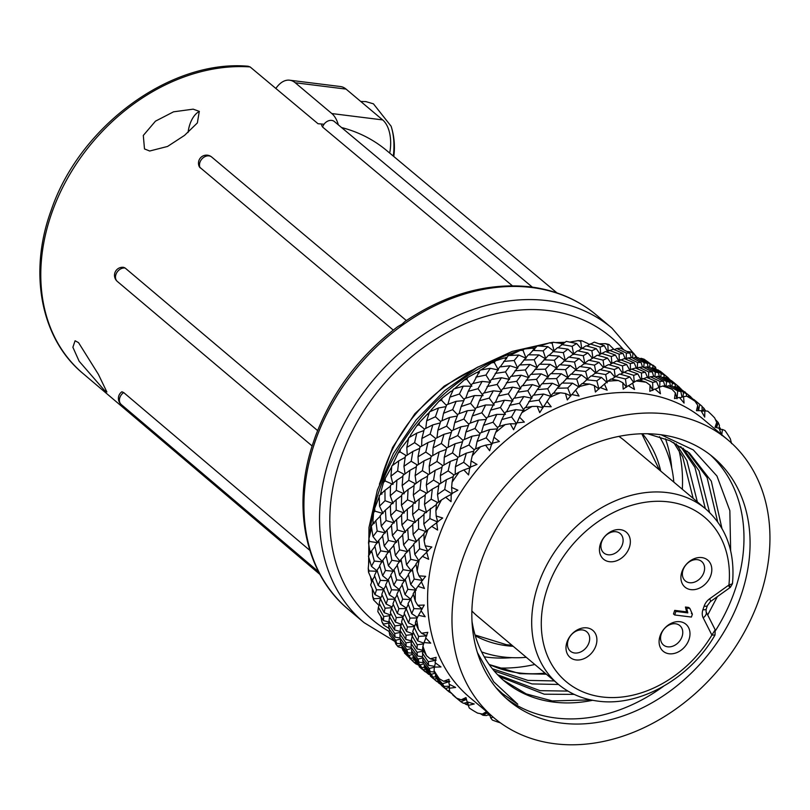 <?xml version="1.0" encoding="UTF-8"?>
<svg xmlns="http://www.w3.org/2000/svg" width="810" height="810" viewBox="0 0 810 810"><rect width="100%" height="100%" fill="white"/><g stroke="black" fill="none" stroke-linecap="round" stroke-linejoin="round"><path stroke-width="1.21" d="M471.886 610.973A114.524 88.756 130.1 0 0 477.434 616.187L558.181 684.167A114.524 88.756 -49.9 0 1 548.846 561.168A114.524 88.756 -49.9 0 1 667.329 492.601A114.524 88.756 -49.9 0 1 705.702 508.933C726.378 527.3 735.298 552.238 732.463 583.757L728.939 585.002C730.843 587.483 730.863 587.989 728.99 586.511M705.702 508.933L624.956 440.964A114.524 88.756 130.1 0 0 618.87 436.387M703.191 617.827A7.067 4.242 153.2 0 0 706.077 611.773L715.189 629.805L711.899 635.07L703.191 617.827A12.11 9.386 -49.9 0 1 702.928 609.697A7.067 2.005 18.8 0 0 706.198 609.1L707.403 605.566L710.37 601.628L730.357 587.351L732.463 583.757M691.882 613.848L692.388 614.203L691.416 617.058L674.7 614.972L673.485 613.95L674.7 610.386L686.596 611.874L685.442 607.024L688.662 607.429L689.877 608.452L692.388 614.203L691.396 613.372M626.616 552.855A17.658 13.689 -49.9 0 1 604.817 560.115A17.658 13.689 -49.9 0 1 603.167 538.498A17.658 13.689 -49.9 0 1 624.966 531.228A17.658 13.689 -49.9 0 1 626.616 552.855M660.079 635.931A17.658 13.689 -49.9 0 1 679.995 621.705A17.658 13.689 -49.9 0 1 688.996 639.535A17.658 13.689 -49.9 0 1 669.08 653.761A17.658 13.689 -49.9 0 1 660.079 635.931M589.336 628.428A17.658 13.689 -49.9 0 1 594.742 648.466A17.658 13.689 -49.9 0 1 573.561 659.37A17.658 13.689 -49.9 0 1 568.154 639.343A17.658 13.689 -49.9 0 1 589.336 628.428M684.409 586.602A17.658 13.689 -49.9 0 1 686.566 564.043A17.658 13.689 -49.9 0 1 708.325 560.641A17.658 13.689 -49.9 0 1 706.158 583.19A17.658 13.689 -49.9 0 1 684.409 586.602M603.582 538.093A12.697 9.831 130.1 0 0 604.766 553.635A12.697 9.831 130.1 0 0 620.43 548.41A12.697 9.831 130.1 0 0 619.245 532.869A12.697 9.831 130.1 0 0 603.582 538.093M682.05 636.599A12.697 9.831 130.1 0 0 675.581 623.781A12.697 9.831 130.1 0 0 661.264 634.007A12.697 9.831 130.1 0 0 667.734 646.826A12.697 9.831 130.1 0 0 682.05 636.599M572.903 652.597A12.697 9.831 130.1 0 0 588.121 644.75A12.697 9.831 130.1 0 0 584.233 630.352A12.697 9.831 130.1 0 0 569.015 638.199A12.697 9.831 130.1 0 0 572.903 652.597M702.078 561.867A12.697 9.831 130.1 0 0 686.445 564.307A12.697 9.831 130.1 0 0 684.885 580.517A12.697 9.831 130.1 0 0 700.529 578.077A12.697 9.831 130.1 0 0 702.078 561.867M674.7 614.972L675.915 611.408L687.812 612.897L686.667 608.047L689.877 608.452M686.667 608.047L685.442 607.024M687.812 612.897L686.596 611.874M675.915 611.408L674.7 610.386M715.189 629.815L715.017 635.01L711.899 635.07A107.467 83.278 130.1 0 1 602.144 696.964A107.467 83.278 130.1 0 1 547.337 588.445A107.467 83.278 130.1 0 1 668.564 501.886A107.467 83.278 130.1 0 1 728.939 585.002L709.681 598.752A7.067 1.397 54.5 0 1 710.37 601.628M475.278 635.739A132.435 102.637 130.1 0 0 506.614 645.702A132.435 102.637 130.1 0 0 513.206 646.299M660.727 471.076A132.435 102.637 130.1 0 0 642.421 433.755M481.636 651.928A144.798 112.215 130.1 0 0 502.797 656.92A144.798 112.215 130.1 0 0 526.297 657.325M673.819 482.102A144.798 112.215 130.1 0 0 659.522 436.691M489.017 664.311A146.823 113.775 130.1 0 0 518.997 672.928A146.823 113.775 130.1 0 0 545.069 673.12M673.748 442.564L682.729 457.093L693.158 498.383M489.159 664.514L519.878 673.667L546.345 674.203M697.349 501.906L686.921 460.627L676.208 443.89M494.11 670.872L532.069 683.934L558.535 684.47M554.344 680.937L527.887 680.4L492.358 668.746M709.56 512.436L699.111 470.893L683.043 448.143M680.754 446.614L694.929 467.37L705.348 508.65M499.527 676.674L544.269 694.2L574.209 694.383M567.931 691.082L540.078 690.677L497.613 674.74M721.913 528.373L711.312 481.16L689.381 452.992L669.89 440.68L647.534 433.745M687.255 451.261L707.12 477.637L717.67 521.822M472.007 621.341A146.823 113.775 130.1 0 0 504.448 681.139A146.823 113.775 130.1 0 0 553.635 702.088A146.823 113.775 130.1 0 0 592.626 700.285M590.611 699.87L552.278 700.944L526.227 693.907L503.334 680.187M661.142 434.778L693.299 449.935L716.941 476.017L729.851 510.675L730.64 550.709M717.336 596.656L707.707 614.992M505.612 697.835A158.922 123.16 130.1 0 0 555.751 718.004A158.922 123.16 130.1 0 0 663.471 686.303M715.513 630.605A158.922 123.16 130.1 0 0 710.208 454.805M561.846 723.148A158.922 123.16 130.1 0 0 726.266 627.993A158.922 123.16 130.1 0 0 713.316 457.316A158.922 123.16 130.1 0 0 660.069 434.636A158.922 123.16 130.1 0 0 495.659 529.78A158.922 123.16 130.1 0 0 508.609 700.468A158.922 123.16 130.1 0 0 561.846 723.148M667.086 414.031A181.632 140.758 130.1 0 0 479.186 522.774A181.632 140.758 130.1 0 0 493.978 717.832A181.632 140.758 130.1 0 0 554.84 743.752A181.632 140.758 130.1 0 0 742.74 635.01A181.632 140.758 130.1 0 0 727.937 439.941A181.632 140.758 130.1 0 0 667.086 414.031M727.937 439.941L703.546 419.408A181.632 140.758 130.1 0 0 642.684 393.488A181.632 140.758 130.1 0 0 454.795 502.23A181.632 140.758 130.1 0 0 469.587 697.299L493.978 717.832M635.971 381.004L639.019 379.789L646.178 382.279A190.715 147.795 130.1 0 0 641.105 381.55A190.715 147.795 130.1 0 0 635.971 381.004L628.459 385.813M618.435 380.538L610.993 379.039L607.713 381.247A190.715 147.795 130.1 0 1 618.435 380.538L622.779 382.725L623.184 389.134L628.236 385.692L634.534 389.438L632.559 382.988M607.713 381.247L600.413 387.615M589.579 384.082L582.036 383.565L578.674 386.755A190.715 147.795 130.1 0 1 589.579 384.082L594.287 385.519L595.401 392.03L600.23 387.544L607.125 390.197L604.392 383.94M578.674 386.755L575.586 390.106L579.059 396.029L571.728 394.531L567.304 399.948L565.461 393.488L560.51 392.809A190.715 147.795 130.1 0 0 549.747 397.366L543.824 406.428M491.113 715.422L488.724 715.078L486.618 711.565L482.446 714.045L477.576 713.104A190.715 147.795 130.1 0 1 469.294 708.041L468.261 705.368L474.235 703.981L467.107 701.845L465.993 697.562L461.163 699.84L456.567 698.129A190.715 147.795 130.1 0 1 449.651 691.375L449.307 688.247L455.635 687.447L449.044 684.187L448.993 679.306L443.586 681.24L439.384 678.8A190.715 147.795 130.1 0 1 434.038 670.548L434.423 667.096L440.994 666.954L435.081 662.651L436.134 657.335L430.231 658.813L426.536 655.695A190.715 147.795 130.1 0 1 422.921 646.208L424.045 642.553L430.728 643.14L425.655 637.865L427.812 632.337L421.534 633.238L418.416 629.512A190.715 147.795 130.1 0 1 416.644 619.083L418.497 615.357L425.159 616.714L421.028 610.608L424.268 605.05L417.727 605.303L415.277 601.071A190.715 147.795 130.1 0 1 415.398 590.004L417.95 586.329L424.46 588.485L421.362 581.702L425.625 576.315L418.952 575.849L417.201 571.202A190.715 147.795 130.1 0 1 419.216 559.842L422.415 556.369L428.652 559.305L426.647 552.025L431.831 547.003L425.159 545.778L424.136 540.837A190.715 147.795 130.1 0 1 427.994 529.527L431.76 526.378L437.602 530.064L436.701 522.47L442.705 518.015L436.165 515.99L435.881 510.897A190.715 147.795 130.1 0 1 441.45 499.972L445.702 497.269L451.038 501.663L451.241 493.938L457.913 490.212L451.626 487.397L452.071 482.284A190.715 147.795 130.1 0 1 459.179 472.088L463.816 469.921L468.565 474.943L469.82 467.309L476.999 464.444L471.086 460.88L472.21 455.868A190.715 147.795 130.1 0 1 480.654 446.705L485.554 445.166L489.635 450.724L491.862 443.374L499.365 441.501L493.938 437.218L495.69 432.459A190.715 147.795 130.1 0 1 505.207 424.602L510.249 423.762L513.611 429.756L516.709 422.871L524.353 422.081L519.504 417.16L521.802 412.756A190.715 147.795 130.1 0 1 532.099 406.458L537.162 406.357L539.764 412.654L543.601 406.428L551.185 406.772L546.993 401.294M493.118 717.103L490.698 717.923L489.908 715.25M500.428 722.864A190.715 147.795 130.1 0 1 492.369 720.049L490.698 717.923M537.162 406.357L543.105 407.643L539.025 400.14L543.53 394.035L533.172 395.209L525.538 407.632M549.747 397.366L553.028 393.245L560.51 392.809M533.79 395.128L537.253 389.65L547.702 388.759L551.296 396.495L543.53 394.035M547.702 388.759L552.339 383.272L541.829 383.818L537.253 389.65M552.339 383.272L559.659 386.502L556.561 378.584L546.051 378.827L542.406 383.778M556.561 378.584L561.239 373.754L568.124 377.733L565.522 369.664L570.24 365.512L576.578 370.21L574.492 362.05L579.14 358.567L584.901 363.943M553.594 393.204L557.229 388.243L567.739 387.99L572.437 383.171L579.312 387.15L576.72 379.09L581.428 374.919L570.847 374.149L562.423 383.059M576.72 379.09L566.129 378.665M581.428 374.919L587.756 379.617L585.66 371.456L575.13 370.352L571.414 374.179M585.66 371.456L590.298 367.983L596.079 373.359M607.075 381.753L605.678 374.564L610.224 371.77L599.805 369.613L591.583 376.012M605.678 374.564L595.188 372.772M610.224 371.77L614.628 376.873M615.185 376.458L614.253 369.562L603.946 367.082L600.504 369.745M614.253 369.562L618.617 367.477L622.374 372.904M634.21 382.006L633.693 375.313L637.845 373.916L627.821 370.373L620.379 374.25M633.693 375.313L623.538 372.124M637.845 373.916L640.913 379.566M641.621 379.171L641.479 372.954L631.618 369.097L628.793 370.697M641.479 372.954L645.347 372.246L647.666 377.794M659.725 387.079L659.917 381.328L663.471 381.287L654.045 376.387L650.319 376.772L647.929 377.906M659.917 381.328L650.319 376.772M663.471 381.287L664.868 385.833M666.103 386.238L666.508 381.54L657.295 376.336L655.401 377.055M666.508 381.54L669.667 382.148L670.447 385.864M682.931 396.849L683.559 392.415L686.303 393.66L677.687 387.474L674.71 386.552L673.383 386.937M683.559 392.415L674.71 386.552M686.303 393.66L686.607 396.222M688.267 396.667L688.581 395.047L680.208 388.597L679.509 388.729M688.581 395.047L690.849 396.88L690.889 398.105M696.539 401.669L695.952 401.183M703.181 411.075L703.89 408.24L702.047 406.549M703.89 408.24L705.652 410.943M719.938 429.33L720.303 428.338L719.219 427.002M720.303 428.338L720.535 429.361M489.604 715.503L488.764 715.088M468.058 703.394L465.963 704.417L468.939 705.328M465.963 704.417L464.16 703.161M450.218 692.155L451.18 693.279M447.11 690.221L441.612 685.341M449.752 692.358L447.707 690.707M449.378 687.224L445.632 688.591L447.677 690.707L449.55 690.495M447.677 690.707L439.759 683.65L438.038 680.299M445.632 688.591L437.987 681.23M434.778 673.272L431.305 674.325L432.813 676.988L435.79 676.907M431.305 674.325L424.227 666.468L424.44 664.888M434.403 667.227L429.219 668.503L430.181 671.682L434.312 671.946M430.181 671.682L423.346 663.552L422.699 660.12L423.174 657.953M429.219 668.503L422.699 660.12M422.84 651.23L417.049 652.333L417.423 655.968L422.375 656.768M417.049 652.333L411.146 643.535L411.966 640.811M423.61 643.92L417.231 644.76L416.998 648.84L423.093 650.42M416.998 648.84L411.358 639.819L413.171 632.347M417.231 644.76L411.936 635.546M414.133 626.525L407.42 627.031L406.549 631.456L412.614 633.754M407.42 627.031L402.772 617.503L404.474 613.889M417.19 617.959L410.032 618.101L408.503 622.86L414.447 625.857M408.503 622.86L404.16 613.15L408.25 604.311M410.032 618.101L406.033 608.239M410.073 599.491L402.702 599.208L400.525 604.219L406.195 607.935M402.702 599.208L399.37 589.143L402.125 584.952M418.952 575.849L422.587 580.446L414.214 579.099L410.721 584.476L416.239 590.146L407.835 589.315L404.99 594.55L411.085 599.532M404.99 594.55L401.962 584.374L408.483 574.705M407.835 589.315L405.162 579.049M425.159 545.778L427.791 551.175L419.61 548.795L414.791 554.293L419.013 561.158L410.71 559.295L406.529 564.772L411.419 571.04L403.046 569.693L399.533 575.059L405.041 580.729L396.647 579.889L393.984 569.653L397.305 565.299M403.046 569.693L401.041 559.335L404.919 554.901M406.529 564.772L404.838 554.344L413.799 544.442M410.71 559.295L409.364 548.846M436.165 515.99L437.714 522.045L429.877 518.613L423.812 523.989L426.607 531.846L418.567 528.94L413.1 534.408L416.623 541.769L408.432 539.379L403.613 544.867L407.825 551.731L399.522 549.869L398.186 539.45L402.631 535.035M408.432 539.379L407.724 528.971L412.715 524.647M413.1 534.408L412.705 523.989L424.005 514.441M418.567 528.94L418.497 518.552M437.856 502.625L431.173 499.173L424.491 504.407L426.536 512.639L418.699 509.207L412.634 514.573L415.408 522.42L407.379 519.514L407.319 509.156L412.827 505.035M418.699 509.207L419.236 498.99L425.22 495.123M424.491 504.407L425.311 494.232L432.287 489.098L438.706 485.615M431.173 499.173L432.287 489.098M419.236 498.99L412.857 504.286L412.634 514.573M407.724 528.971L402.58 534.458L403.613 544.867M401.041 559.335L397.194 564.762L399.533 575.059M399.37 589.143L396.849 594.277L400.525 604.219M402.772 617.503L401.568 622.11L406.549 631.456M411.146 643.535L411.197 647.403L417.423 655.968M424.227 666.468L425.452 669.404L432.813 676.988M441.622 685.594L444.437 687.994M690.09 396.212L680.208 388.597M669.667 382.148L660.666 376.609L657.295 376.336M645.347 372.246L635.637 368.034L631.618 369.097M618.617 367.477L608.411 364.632L603.946 367.082M590.298 367.983L579.808 366.525L575.13 370.352M561.239 373.754L550.709 373.663L546.051 378.827M510.249 423.762L516.588 423.853L511.566 416.937L515.666 409.658L524.07 410.518L519.504 403.289L523.847 396.556L531.927 398.236L527.847 390.734L532.342 384.618L540.098 387.069L536.514 379.343L541.151 373.866L548.481 377.095L545.393 369.178L550.091 364.338L556.936 368.317L554.344 360.258L559.032 356.106L565.39 360.794L563.304 352.633L567.962 349.161L573.733 354.537M532.342 384.618L521.994 385.803L517.58 392.222L527.847 390.734M514.35 398.206L517.58 392.222M523.847 396.556L513.641 398.348L506.533 411.804M519.504 403.289L509.419 405.385M497.745 427.933L492.996 422.223L496.803 414.386L505.42 414.447L500.388 407.521L504.478 400.241L494.535 402.6L490.587 410.154L488.086 416.978M552.116 343.217L549.352 342.893A190.715 147.795 130.1 0 1 553.331 342.266L552.116 343.217L554.212 351.378L547.874 346.68L543.176 350.851L545.768 358.911L538.913 354.932L534.205 359.761L537.293 367.679L529.942 364.449L525.326 369.927L528.92 377.662L521.184 375.192L516.679 381.328L520.759 388.83L512.659 387.15L508.315 393.862L512.872 401.092L504.478 400.241M500.388 407.521L490.587 410.154M496.803 414.386L487.124 417.282L483.479 425.382L481.464 432.51M492.996 422.223L483.479 425.382M480.026 433.725L475.024 428.46L478.477 420.147L486.111 419.448M478.477 420.147L469.172 423.529L465.902 432.074L464.403 439.466M475.024 428.46L465.902 432.074M474.174 449.793L468.96 444.994L472.048 436.205L479.581 434.859M472.048 436.205L463.087 440.053L460.222 449.054L459.331 456.607M468.96 444.994L460.222 449.054M457.984 457.296L452.517 452.891L455.149 443.738L462.53 441.733M455.149 443.738L446.664 447.96L444.255 457.306L443.981 464.96M452.517 452.891L444.255 457.306M454.056 475.035L448.143 470.904L450.33 461.366L457.437 458.825M450.33 461.366L442.27 465.963L440.356 475.662L440.772 483.307M448.143 470.904L440.356 475.662M439.86 483.904L433.552 480.087L435.203 470.286L442.007 467.208M435.203 470.286L427.7 475.156L426.313 485.079L427.407 492.652M433.552 480.087L426.313 485.079M426.667 493.209L419.985 489.746L413.323 494.981L415.368 503.233L407.531 499.8L408.058 489.544L414.042 485.706M407.319 509.156L401.517 514.583L401.932 524.991L405.445 532.362L397.264 529.973L396.556 519.534L401.537 515.231M407.379 519.514L401.932 524.991M398.186 539.45L393.66 544.938L395.361 555.346L400.241 561.634L391.868 560.287L389.863 549.899L393.741 545.474M399.522 549.869L395.361 555.346M393.984 569.653L390.784 574.958L393.812 585.134L399.917 590.125M396.647 579.889L393.812 585.134M405.901 608.543L398.844 608.674L394.855 598.843L397.072 594.904M394.855 598.843L392.982 603.744L397.325 613.443L403.258 616.451M398.844 608.674L397.325 613.443M412.33 634.503L406.043 635.344L400.758 626.14L402.003 622.951M400.758 626.14L400.18 630.413L405.81 639.414L411.905 641.014M406.043 635.344L405.81 639.414M423.083 657.831L418.031 659.077L411.52 650.724L412.007 648.547M411.52 650.724L412.168 654.146L419.003 662.266L423.114 662.529M418.031 659.077L419.003 662.266M436.448 678.436L434.443 679.165L426.819 671.834L426.87 670.903M426.819 671.834L436.489 681.291L437.987 681.119M434.443 679.165L436.489 681.291M692.469 398.611L690.859 397.133M685.361 392.263L684.784 391.787M671.925 386.076L672.371 382.988L675.125 384.244L675.418 386.734M675.125 384.244L666.508 378.057L663.542 377.156L662.215 377.541M672.371 382.988L663.542 377.156M648.537 377.612L648.729 371.901L652.283 371.871L653.69 376.407M652.283 371.871L642.867 366.97L639.151 367.365L636.761 368.499M648.729 371.901L639.151 367.365M623.012 372.478L622.495 365.887L626.656 364.5L629.735 370.15M626.656 364.5L616.643 360.956L609.211 364.844M622.495 365.887L612.38 362.718M595.866 372.286L594.479 365.138L599.035 362.364L603.45 367.457M599.035 362.364L588.627 360.207L580.416 366.606M594.479 365.138L584.03 363.356M570.24 365.512L559.669 364.733L551.256 373.653M565.522 369.664L554.971 369.259M541.151 373.866L530.651 374.412L522.622 385.722M536.514 379.343L526.085 380.234M512.659 387.15L502.453 388.932L498.251 395.968L508.315 393.862M495.356 402.398L498.251 395.968M486.547 418.507L481.798 412.796L485.625 404.98L475.946 407.865L472.311 415.965L470.296 423.103M523.017 350.345L520.253 350.376A190.715 147.795 130.1 0 1 524.242 349.039L523.017 350.345L526.115 358.263L518.785 355.033L514.158 360.521L517.752 368.256L510.006 365.786L505.491 371.901L509.571 379.404L501.451 377.743L497.137 384.456L501.694 391.686L493.32 390.815L489.22 398.115L494.242 405.041L485.625 404.98M481.798 412.796L472.311 415.965M462.986 440.367L457.772 435.567L460.86 426.809L468.413 425.452M460.86 426.809L451.909 430.636L449.054 439.627L448.163 447.191M457.772 435.567L449.054 439.627M442.867 465.618L436.954 461.477L439.142 451.97L446.269 449.418M439.142 451.97L431.092 456.546L429.189 466.236L429.604 473.89M436.954 461.477L429.189 466.236M419.985 489.746L421.109 479.702L427.538 476.209M421.109 479.702L414.133 484.815L413.323 494.981M408.058 489.544L401.669 494.859L401.436 505.187L404.231 513.014L396.201 510.097L396.12 499.76L401.638 495.629M407.531 499.8L401.436 505.187M396.556 519.534L391.392 525.042L392.425 535.481L396.647 542.325L388.344 540.452L386.998 530.054L391.443 525.629M397.264 529.973L392.425 535.481M389.863 549.899L386.005 555.346L388.354 565.663L393.862 571.313L385.469 570.483L382.806 560.257L386.117 555.893M391.868 560.287L388.354 565.663M398.884 590.085L391.534 589.801L388.192 579.707L390.947 575.525M388.192 579.707L385.661 584.861L389.347 594.823L395.027 598.529M391.534 589.801L389.347 594.823M402.955 617.119L396.252 617.625L391.584 608.067L393.296 604.462M391.584 608.067L390.38 612.684L395.371 622.07L401.446 624.358M396.252 617.625L395.371 622.07M411.652 641.834L405.881 642.927L399.948 634.098L400.778 631.385M399.948 634.098L400.008 637.986L406.245 646.572L411.197 647.362M405.881 642.927L406.245 646.572M423.6 663.866L420.137 664.919L413.029 657.031L413.242 655.462M413.029 657.031L414.264 659.978L421.645 667.592L424.612 667.511M420.137 664.919L421.645 667.592M435.942 680.815L430.414 675.915M439.04 682.749L436.519 681.291M430.424 676.158L433.259 678.588M438.575 682.951L440.012 683.873M677.089 387.251L677.413 385.641L679.691 387.484L679.722 388.689M678.912 386.805L671.541 380.71L668.301 379.313M677.413 385.641L669.009 379.171M654.926 376.822L655.341 372.134L658.51 372.742L659.279 376.458M658.51 372.742L649.468 367.193L646.086 366.92L644.203 367.639M655.341 372.134L646.086 366.92M630.443 369.745L630.312 363.548L634.189 362.829L636.498 368.388M634.189 362.829L624.439 358.607L617.595 361.28M630.312 363.548L620.409 359.67M604.017 367.041L603.085 360.156L607.46 358.06L611.206 363.498M607.46 358.06L597.213 355.215L589.315 360.339M603.085 360.156L592.738 357.666M579.14 358.567L568.62 357.109L560.226 364.763M574.492 362.05L563.922 360.946M550.091 364.338L539.521 364.237L531.218 374.372M545.393 369.178L534.843 369.421M521.184 375.192L510.806 376.387L503.162 388.8M516.679 381.328L506.371 382.826M493.32 390.815L483.347 393.174L479.388 400.758L489.22 398.115M476.898 407.572L479.388 400.758M468.858 424.318L463.846 419.053L467.319 410.721L457.984 414.112L454.693 422.678L453.215 430.059M474.943 410.032L467.319 410.721M463.846 419.053L454.693 422.678M446.816 447.889L441.339 443.485L443.991 434.302L451.352 432.317M443.991 434.302L435.476 438.544L433.056 447.91L432.793 455.554M441.339 443.485L433.056 447.91M428.692 474.498L422.375 470.681L424.035 460.849L430.839 457.792M424.035 460.849L416.512 465.74L415.125 475.693L416.218 483.246M422.375 470.681L415.125 475.693M415.49 483.793L408.807 480.34L402.145 485.544L404.18 493.806L396.343 490.384L396.89 480.148L402.874 476.3M396.12 499.76L390.349 505.177L390.754 515.555L394.257 522.946L386.066 520.557L385.378 510.128L390.369 505.825M396.201 510.097L390.754 515.555M386.998 530.054L382.492 535.531L384.173 545.91L389.053 552.207L380.68 550.861L378.685 540.493L382.573 536.068M388.344 540.452L384.173 545.91M382.806 560.257L379.617 565.552L382.624 575.697L388.729 580.709M385.469 570.483L382.624 575.697M394.733 599.127L387.656 599.258L383.677 589.447L385.884 585.498M383.677 589.447L381.814 594.337L386.137 604.007L392.07 607.024M387.656 599.258L386.137 604.007M401.163 625.087L394.865 625.928L389.58 616.744L390.815 613.545M389.58 616.744L389.013 621.007L394.622 629.988L400.717 631.587M394.865 625.928L394.622 629.988M411.915 648.415L406.853 649.66L400.353 641.317L400.828 639.141M400.353 641.317L401.001 644.74L407.805 652.83L411.936 653.103M406.853 649.66L407.805 652.83M425.27 669.019L423.265 669.759L415.641 662.428L415.692 661.497M415.641 662.428L425.291 671.865L426.829 671.692M423.265 669.759L428.824 674.457M681.291 389.195L679.691 387.737M674.173 382.836L673.616 382.381M660.747 376.67L661.193 373.582L663.927 374.817L664.22 377.328M663.927 374.817L655.341 368.651L652.374 367.74L651.048 368.125M661.193 373.582L652.374 367.74M637.359 368.216L637.551 362.495L641.085 362.445L642.492 366.991M641.085 362.445L631.699 357.564L627.983 357.959L625.593 359.083M637.551 362.495L627.983 357.959M611.833 363.082L611.317 356.481L615.458 355.084L618.536 360.733M615.458 355.084L605.475 351.55L598.043 355.428M611.317 356.481L601.212 353.302M584.698 362.88L583.301 355.722L587.827 352.947L592.252 358.03M587.827 352.947L577.459 350.801L569.238 357.19M583.301 355.722L572.862 353.94M559.032 356.106L548.502 355.327L540.078 364.237M554.344 360.258L543.804 359.832M529.942 364.449L519.483 365.006L511.444 376.306M525.326 369.927L514.917 370.808M501.451 377.743L491.285 379.525L484.177 392.971M497.137 384.456L487.083 386.532M475.369 409.101L470.62 403.39L474.417 395.584L483.054 395.624L478.032 388.699L482.142 381.409L490.526 382.279L485.97 375.05L490.293 368.317L498.383 369.988L494.302 362.485L495.477 360.855A190.715 147.795 130.1 0 0 491.599 362.85L480.796 370.018M474.417 395.584L464.768 398.469L461.143 406.529L470.62 403.39M459.108 413.677L461.143 406.529M451.808 430.96L446.593 426.161L449.661 417.413L440.741 421.23L437.886 430.191L436.975 437.775M457.215 416.036L449.661 417.413M446.593 426.161L437.886 430.191M431.69 456.202L425.776 452.071L427.943 442.574L435.071 440.002M427.943 442.574L419.924 447.15L418.021 456.8L418.416 464.464M425.776 452.071L418.021 456.8M408.807 480.34L409.911 470.306L416.34 466.803M409.911 470.306L402.955 475.409L402.145 485.544M396.89 480.148L390.481 485.443L390.268 495.771L393.063 503.607L385.033 500.691L384.952 490.323L390.45 486.202M396.343 490.384L390.268 495.771M385.378 510.128L380.204 515.626L381.247 526.075L385.469 532.919L377.166 531.046L375.82 520.607L380.255 516.203M386.066 520.557L381.247 526.075M378.685 540.493L374.817 545.93L377.176 556.257L382.695 561.907L374.291 561.077L371.618 550.81L374.929 546.466M380.68 550.861L377.176 556.257M387.696 580.669L380.346 580.375L377.014 570.301L379.779 566.119M377.014 570.301L374.473 575.444L378.169 585.417L383.849 589.123M380.346 580.375L378.169 585.417M391.757 607.702L385.054 608.209L380.416 598.661L382.117 595.056M380.416 598.661L379.191 603.268L384.193 612.664L390.268 614.942M385.054 608.209L384.193 612.664M400.464 632.408L394.693 633.501L388.78 624.692L389.6 621.979M388.78 624.692L388.83 628.57L395.077 637.166L400.008 637.956M394.693 633.501L395.077 637.166M412.411 654.45L408.939 655.503L401.851 647.625L402.074 646.056M401.851 647.625L403.076 650.562L410.467 658.176L413.424 658.105M408.939 655.503L410.467 658.176M424.754 671.399L419.236 666.508M419.246 666.751L422.081 669.171M665.901 377.845L666.225 376.225L668.513 378.078L668.554 379.262M667.734 377.389L660.363 371.284L657.133 369.907M666.225 376.225L657.831 369.765M643.737 367.406L644.153 362.718L647.332 363.336L648.101 367.041M647.332 363.336L638.29 357.777L634.918 357.514L633.025 358.233M644.153 362.718L634.918 357.514M619.255 360.328L619.124 354.132L623.012 353.423L625.32 358.972M623.012 353.423L613.261 349.191L606.417 351.874M619.124 354.132L609.231 350.264M592.829 357.615L591.897 350.73L596.281 348.654L600.028 354.081M596.281 348.654L586.035 345.799L578.137 350.933M591.897 350.73L581.57 348.259M567.962 349.161L557.432 347.692L549.058 355.357M563.304 352.633L552.754 351.54M538.913 354.932L528.343 354.82L520.04 364.966M534.205 359.761L523.675 360.015M510.006 365.786L499.628 366.97L491.994 379.394M505.491 371.901L495.204 373.42M482.142 381.409L472.169 383.758L468.21 391.351L465.73 398.166M478.032 388.699L468.21 391.351M457.67 414.892L452.658 409.627L456.141 401.315L463.765 400.636M456.141 401.315L446.796 404.696L443.526 413.272L452.658 409.627M442.047 420.653L443.526 413.272M435.628 438.463L430.15 434.069L432.813 424.896L424.288 429.128L421.878 438.504L421.625 446.148M440.184 422.921L432.813 424.896M430.15 434.069L421.878 438.504M417.494 465.072L411.186 461.255L412.857 451.443L419.661 448.386M412.857 451.443L405.324 456.324L403.947 466.287L405.051 473.84M411.186 461.255L403.947 466.287M404.311 474.387L397.639 470.934L390.947 476.158L392.992 484.39L385.155 480.968L385.266 478.275L391.686 466.894M384.952 490.323L379.171 495.76L379.556 506.159L383.069 513.53L374.888 511.14L374.666 508.407A190.715 147.795 130.1 0 0 373.592 512.578L372.894 521.346L374.291 523.503L372.833 523.179L372.823 524.222M385.033 500.691L379.556 506.159M375.82 520.607L371.304 526.115L372.985 536.524L377.875 542.791L369.502 541.444L368.935 538.731A190.715 147.795 130.1 0 0 368.54 542.862L369.704 550.729L371.517 552.491L370.038 552.349L370.21 553.098M377.166 531.046L372.985 536.524M371.618 550.81L368.428 556.146L371.436 566.312L377.541 571.293M374.291 561.077L371.436 566.312M383.555 589.721L376.488 589.862L372.489 580.011L374.696 576.072M372.489 580.011L370.626 584.921L374.959 594.621L380.902 597.618M376.488 589.862L374.959 594.621M389.985 615.691L383.687 616.521L378.392 607.308L379.627 604.108M378.392 607.308L377.835 611.59L383.444 620.592L389.539 622.181M383.687 616.521L383.444 620.592M400.737 639.019L395.685 640.264L389.154 631.891L389.63 629.714M389.154 631.891L389.823 635.323L396.637 643.434L400.768 643.697M395.685 640.264L396.637 643.434M414.092 659.624L412.087 660.352L404.443 652.992L404.494 652.07M404.443 652.992L414.133 662.458L415.651 662.286M412.087 660.352L414.133 662.458M670.103 379.779L668.523 378.321M662.995 373.43L662.408 372.944M649.579 367.254L650.015 364.176L652.759 365.411L653.052 367.922M652.759 365.411L644.153 359.245L641.176 358.314L639.849 358.698M650.015 364.176L641.176 358.314M626.191 358.8L626.373 353.089L629.917 353.038L631.324 357.595M629.917 353.038L620.521 348.148L616.785 348.533L614.385 349.667M626.373 353.089L616.785 348.533M600.666 353.666L600.149 347.075L604.301 345.667L607.368 351.327M604.301 345.667L594.287 342.134L586.835 346.012M600.149 347.075L590.004 343.885M573.521 353.474L572.133 346.315L576.669 343.531L581.084 348.624M576.669 343.531L566.271 341.385L558.039 347.763M572.133 346.315L561.654 344.523M547.874 346.68L537.313 345.91L528.889 354.82M543.176 350.851L532.595 350.426M518.785 355.033L508.295 355.59L500.246 366.889M514.158 360.521L503.709 361.402M490.293 368.317L480.107 370.119L472.989 383.555M485.97 375.05L475.875 377.136M464.201 399.694L459.452 393.984L463.259 386.147L471.865 386.208L466.843 379.283L467.907 377.349A190.715 147.795 130.1 0 0 464.262 379.951L454.552 388.749M463.259 386.147L453.59 389.053L449.935 397.133L447.92 404.271M459.452 393.984L449.935 397.133M440.63 421.554L435.416 416.755L438.504 407.977L446.037 406.62M438.504 407.977L429.563 411.824L426.688 420.805L435.416 416.755M425.787 428.358L426.688 420.805M420.511 446.796L414.609 442.665L416.775 433.137L408.746 437.734L406.822 447.414L407.227 455.058M423.893 430.586L416.775 433.137M414.609 442.665L406.822 447.414M397.639 470.934L398.743 460.87L405.162 457.377M398.743 460.87L391.777 466.003L390.947 476.158M416.674 663.906L417.18 664.554M401.233 645.023L397.761 646.086L395.867 644.051A190.715 147.795 130.1 0 0 398.125 646.805L401.932 647.848M395.867 644.051L394.875 641.399M389.296 622.991L383.505 624.085L381.925 621.807A190.715 147.795 130.1 0 0 383.575 625.067L389.499 628.621M381.925 621.807L380.872 616.562M380.589 598.276L373.876 598.792L372.62 596.302A190.715 147.795 130.1 0 0 373.613 599.967L379.07 605.526M372.62 596.302L372.286 588.728M372.175 580.314L372.185 579.403M376.518 571.253L369.158 570.959L368.246 568.337A190.715 147.795 130.1 0 0 368.55 572.285L371.476 578.958L372.661 579.697M368.246 568.337L369.198 558.839M370.038 552.349L370.21 551.225M368.935 538.731L371.567 527.847M372.833 523.179L373.218 521.853M374.666 508.407L379.394 496.246M385.266 478.275A190.715 147.795 130.1 0 0 383.535 482.365L380.933 491.71L381.875 494.191L380.477 493.685L380.244 494.728M380.477 493.685L381.115 492.196M393.133 464.97L392.415 465.517M392.718 464.768L393.66 463.178M406.316 455.655L399.998 451.838L400.413 449.256A190.715 147.795 130.1 0 0 398.075 453.144L393.589 462.723L393.873 464.424M400.413 449.256L408.473 438.979M410.457 435.709L409.06 437.542M408.635 438.25L408.088 439.142M424.44 429.047L418.962 424.653L419.641 422.223A190.715 147.795 130.1 0 0 416.775 425.787L410.467 435.264L410.447 436.732M419.641 422.223L427.69 413.839L428.996 413.505M429.472 412.087L427.538 414.447M429.432 412.118L431.517 410.133M446.482 405.486L441.47 400.211L442.361 398.014A190.715 147.795 130.1 0 0 439.06 401.142L431.062 410.164L430.869 411.237M442.361 398.014L450.937 391.341L452.577 391.22M453.013 390.278L451.393 391.301M452.78 389.995L453.327 389.61M467.907 377.349L476.675 372.539L479.348 372.863L478.548 371.598L477.171 372.59M478.548 371.598L479.459 371.162M495.477 360.855L504.114 358L506.564 358.84L505.936 357.483L504.65 358.182M505.936 357.483L506.989 357.21M520.253 350.376L509.753 355.489M524.242 349.039L532.423 348.178L534.59 349.495L534.134 348.087L533 348.523M534.134 348.087L535.025 348.057M549.352 342.893L539.723 346.062M553.331 342.266L560.743 343.359L561.826 344.402M562.332 344.037L561.31 343.906M581.641 348.219L580.709 341.314L581.863 340.737A190.715 147.795 130.1 0 0 578.016 340.635L569.865 342.083M581.863 340.737L588.202 343.693L588.84 344.655M385.155 480.968L383.535 482.365M374.888 511.14L373.592 512.578M369.502 541.444L368.54 542.862M369.158 570.959L368.55 572.285M373.876 598.792L373.613 599.967M383.505 624.085L383.575 625.067M397.761 646.086L398.125 646.805M416.198 664.109L414.042 662.367M654.713 368.428L655.037 366.808L656.211 369.259M655.037 366.808L651.928 364.794M655.654 367.264A190.715 147.795 130.1 0 0 652.86 365.087M632.549 357.99L632.964 353.302L633.815 353.423L636.235 357.575M632.964 353.302L630.565 351.904L626.879 351.408M633.815 353.423A190.715 147.795 130.1 0 0 630.565 351.904M608.067 350.922L607.935 344.716L608.968 344.493L614.132 349.555M607.935 344.716L605.364 343.663L599.228 343.825M608.968 344.493A190.715 147.795 130.1 0 0 605.364 343.663M580.709 341.314L578.016 340.635M494.302 362.485L491.599 362.85M466.843 379.283L464.262 379.951M441.47 400.211L439.06 401.142M418.962 424.653L416.775 425.787M399.998 451.838L398.075 453.144M348.442 609.485C305.674 574.361 291.61 508.224 312.528 444.751L315.171 437.015C331.735 392.617 359.265 355.823 397.761 326.643L402.104 324.172L404.878 321.55C445.581 294.202 486.942 282.589 528.96 286.71L531.866 287.074C556.652 290.496 578.148 299.801 596.362 314.999A192.476 149.161 130.1 0 0 531.876 287.53A192.476 149.161 130.1 0 0 332.758 402.772A192.476 149.161 130.1 0 0 348.442 609.485L364.054 622.627L394.895 641.459M321.57 125.236L322.582 127.038A8.029 6.227 -50.1 0 1 322.643 126.886A8.029 6.227 -50.1 0 1 331.695 120.406A8.029 6.227 -50.1 0 1 334.378 121.54L532.342 287.135M322.582 127.038L512.355 285.778M199.442 166.992L393.255 330.065M125.155 268.039L123.717 267.371A8.029 8.029 0 0 0 117.339 281.445A8.029 6.237 -49.8 0 1 115.931 274.479A8.029 6.237 -49.8 0 1 125.003 268.019A8.029 6.237 -49.8 0 1 125.155 268.039L317.601 430.586M123.687 392.567L121.875 391.787A8.029 8.029 0 0 0 121.247 404.524A8.029 6.227 -49.7 0 1 120.022 402.965A8.029 6.227 -49.7 0 1 123.545 392.668A8.029 6.227 -49.7 0 1 123.687 392.567L309.825 550.354M557.017 292.936L386.421 150.336A183.222 141.993 130.1 0 0 341.526 127.524M323.99 124.284A183.222 141.993 130.1 0 0 318.036 123.738L250.108 66.926L248.123 66.248C170.515 59.221 79.41 126.299 51.131 210.438C28.309 272.504 40.794 338.661 82.792 373.329L319.99 574.472M104.348 390.258L106.879 392.01L98.354 374.281L78.55 342.64L75.077 340.767L72.89 347.277L79.147 361.24L104.348 390.258M144.494 148.929L149.678 151.014L167.559 146.448L184.569 135.361L197.356 122.938L199.29 111.365L193.185 109.158L173.553 111.82L155.459 121.166L143.299 135.462L144.494 148.929M199.371 111.436A23.46 13.243 -82.9 0 0 188.082 132.445M289.636 80.2L340.463 86.538A30.274 17.091 97.1 0 1 346.062 89.1L295.245 82.762A30.274 17.091 -82.9 0 0 289.636 80.2A30.274 17.091 -82.9 0 0 275.856 88.462M338.337 124.851A30.274 17.091 -82.9 0 0 331.837 113.562L382.654 119.91L346.062 89.1M382.654 119.91A30.274 17.091 97.1 0 1 389.691 153.08M393.792 156.502A69.447 69.447 0 0 0 391.119 126.228L391.119 126.228A45.998 25.971 97.1 0 1 393.306 156.097M331.837 113.562L295.245 82.762M572.437 383.171L561.887 383.069L557.229 388.243M594.287 385.519L598.934 389.023L596.838 380.862L601.486 377.399L590.986 375.931L582.603 383.606M596.838 380.862L586.308 379.768M601.486 377.399L607.277 382.776M622.779 382.725L626.545 387.2L625.431 378.969L629.805 376.893L619.579 374.038L611.692 379.171M625.431 378.969L615.124 376.498M629.805 376.893L633.602 382.371M646.178 382.279L650.065 385.165L652.83 390.481L652.658 382.36L656.535 381.662L646.805 377.44L639.971 380.113M652.658 382.36L642.796 378.513M656.535 381.662L658.935 387.403M671.976 389.266A190.715 147.795 130.1 0 0 662.59 386.046L665.243 385.803L671.976 389.266L675.307 392.789L676.998 398.763L677.687 390.947L680.856 391.564L671.834 386.016L668.473 385.752L666.579 386.471M677.687 390.947L668.473 385.752M680.856 391.564L681.99 397.133M698.544 410.63L699.759 404.463L701.268 405.618L693.907 399.533L690.687 398.145M699.759 404.463L691.386 398.004M701.268 405.618L702.037 406.306L702.149 411.217M716.617 427.599L718.197 422.486L715.433 419.57M718.197 422.486L719.432 425.432L719.037 428.298M487.357 712.851L482.993 715.27L486.364 715.554L488.511 714.744M482.993 715.27L480.249 713.64M466.438 699.425L460.92 701.764L463.452 703.303L467.957 702.351M452.8 695L455.615 697.41L452.79 694.757M460.92 701.764L455.615 697.41M443.586 681.24L449.884 681.483L442.483 683.731L444.001 686.404L449.449 686.222M444.001 686.404L436.63 678.81L435.405 675.874L435.618 674.305M442.483 683.731L435.405 675.874M430.231 658.813L436.114 660.241L428.227 661.74L428.601 665.385L434.595 666.326M428.601 665.385L422.375 656.809L423.154 650.227M428.227 661.74L422.324 652.951M421.534 633.238L426.819 635.82L418.598 636.437L417.727 640.882L423.843 643.191M417.727 640.882L412.746 631.516L415.662 623.305M418.598 636.437L413.961 626.91M417.727 605.303L422.263 608.948L413.88 608.614L411.703 613.636L417.464 617.402M411.703 613.636L408.027 603.683L413.323 594.368M413.88 608.614L410.559 598.56M410.721 584.476L408.361 574.168L416.117 564.317M414.214 579.099L412.229 568.741M414.791 554.293L413.758 543.864L423.913 534.073M419.61 548.795L418.912 538.387M423.812 523.989L424.025 513.692L436.418 504.549M429.877 518.613L430.414 508.397M445.702 497.269L452.051 493.918L444.72 489.493L437.501 494.505L438.595 502.078M437.501 494.505L438.868 484.562L446.391 479.692L453.205 476.634M444.72 489.493L446.391 479.692M463.816 469.921L470.357 467.664L463.684 462.297L455.433 466.722L455.169 474.387M455.433 466.722L457.832 457.367L466.337 453.144L473.728 451.16M463.684 462.297L466.337 453.144M485.554 445.166L492.095 444.072L486.192 437.866L477.08 441.49L475.591 448.892M477.08 441.49L480.34 432.935L489.665 429.563L497.31 428.875M486.192 437.866L489.665 429.563M511.566 416.937L501.775 419.58L499.274 426.404M501.775 419.58L505.713 412.007L515.666 409.658M539.025 400.14L528.758 401.649M567.739 387.99L570.837 395.908L565.461 393.488M571.911 394.561L575.586 390.106M662.59 386.046L659.219 387.271L660.444 393.781L654.905 389.013L649.812 391.341L650.065 385.165M659.219 387.271L655.189 389.256M686.779 396.201A190.715 147.795 130.1 0 1 695.051 401.274L688.885 396.9L686.779 396.201L683.559 396.657L684.075 403.086L679.418 397.426L674.497 398.601L675.307 392.789M683.559 396.657L679.772 397.842M695.051 401.274L697.744 405.344L698.23 410.63M731.582 443.607L730.306 438.757A190.715 147.795 130.1 0 0 724.97 430.515L722.429 429.472L721.7 435.345L719.098 428.318L715.048 427.204L716.698 422.455L714.693 417.94A190.715 147.795 130.1 0 0 707.778 411.176L704.842 410.873L704.7 417.089L701.035 410.66L696.458 410.67L697.744 405.344M704.842 410.873L701.43 411.328M716.698 422.455L716.293 427.518M722.429 429.472L719.482 429.31M482.446 714.045L487.175 712.557M468.261 705.368L467.937 702.108M461.163 699.84L466.358 699.111M456.567 698.129L449.651 691.375M449.307 688.247L449.591 684.47M439.384 678.8L434.545 672.978L434.038 670.548M434.423 667.096L435.426 662.904M426.536 655.695L422.557 649.245L422.921 646.208M424.045 642.553L425.847 638.088M418.416 629.512L415.358 622.576L416.644 619.083M418.497 615.357L421.149 610.791M415.277 601.071L413.161 593.791L415.398 590.004M417.95 586.329L421.433 581.874M417.201 571.202L416.036 563.77L419.216 559.842M422.415 556.369L426.688 552.217M424.136 540.837L423.893 533.415L427.994 529.527M431.76 526.378L436.732 522.733M435.881 510.897L436.499 503.648L441.45 499.972M451.626 487.397L452.051 493.918M452.071 482.284L453.468 475.389L459.179 472.088M471.086 460.88L470.357 467.664M472.21 455.868L474.285 449.469L480.654 446.705M493.938 437.218L492.095 444.072M495.69 432.459L498.312 426.708L505.207 424.602M519.504 417.16L517.013 422.84M521.802 412.756L524.829 407.764L532.099 406.458M477.394 652.546L493.715 681.797L517.803 704.254L502.706 693.856L495.902 687.528M517.803 704.254L502.291 693.512M702.928 609.697L704.133 606.163A7.067 2.005 18.8 0 0 707.403 605.566M704.133 606.163A12.11 9.386 -49.9 0 1 709.681 598.752M484.248 656.809A156.401 121.206 130.1 0 0 487.012 657.193A156.401 121.206 130.1 0 0 511.89 657.669M671.703 467.836A156.401 121.206 130.1 0 0 665.476 438.797M678.972 450.259A163.974 127.069 -49.9 0 1 682.324 489.26M534.803 664.483A163.974 127.069 -49.9 0 1 497.796 667.946M563.537 343.207A181.632 140.758 130.1 0 0 560.51 343.318M541.86 345.323A181.632 140.758 130.1 0 0 538.265 345.971M536.99 346.224A181.632 140.758 130.1 0 0 526.014 348.796M519.736 350.608A181.632 140.758 130.1 0 0 369.643 535.592M369.056 546.963A181.632 140.758 130.1 0 0 369.107 554.961M371.82 579.18A181.632 140.758 130.1 0 0 372.154 580.821M381.156 479.601A137.234 106.343 -49.9 0 1 473.961 369.36M623.558 349.687A184.913 143.299 130.1 0 0 548.805 310.625A184.913 143.299 130.1 0 0 351.449 432.712A184.913 143.299 130.1 0 0 389.235 631.516M596.362 314.999L611.975 328.141A192.476 149.161 130.1 0 0 547.489 300.672A192.476 149.161 130.1 0 0 348.371 415.915A192.476 149.161 130.1 0 0 364.054 622.627M200.171 167.883A8.029 6.237 -50 0 1 200.11 167.761A8.029 6.237 -50 0 1 203.614 157.434A8.029 6.237 -50 0 1 211.683 157.029A8.029 8.029 0 0 0 199.442 166.981M250.108 66.926A182.908 141.74 130.1 0 0 66.187 180.741A182.908 141.74 130.1 0 0 82.792 373.329M475.055 634.999L506.513 644.719L511.95 645.246M659.472 470.023L641.793 433.775M558.181 684.167C569.379 693.502 582.603 699.151 597.861 701.106C639.758 707.069 690.221 678.345 715.017 635.01M706.077 611.773L706.198 609.1M371.648 582.117L370.575 577.115M368.631 564.114L368.975 527.523L377.379 490.07L393.366 453.61L416.117 419.955L444.487 390.774L477.06 367.527L512.224 351.398L548.259 343.227M555.954 342.569L564.894 342.286M588.597 344.291L589.224 344.402M379.414 484.208L392.587 447.454L414.831 413.768L444.224 386.107L478.204 366.869M318.583 571.809L121.247 404.524M312.144 445.986L117.339 281.445M406.357 320.547L211.683 157.029M360.764 101.473L365.917 101.614L373.43 103.832L391.119 126.228M637.247 357.656L611.975 328.141"/></g></svg>
